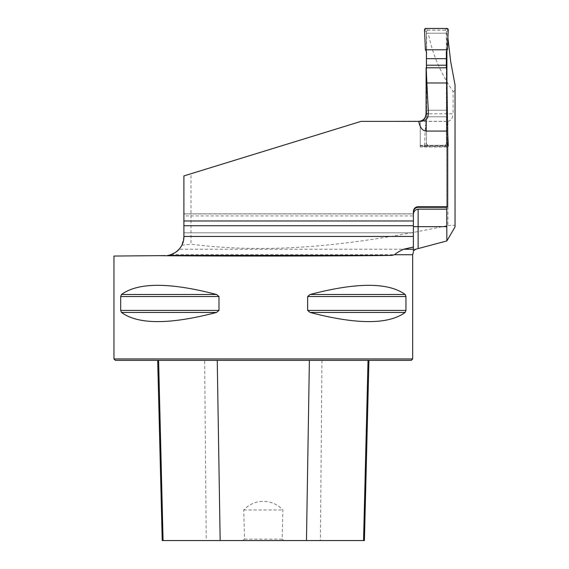 <?xml version="1.0" encoding="UTF-8"?>
<svg xmlns="http://www.w3.org/2000/svg" width="569" height="569" viewBox="0 0 569 569"><rect width="100%" height="100%" fill="white"/><g stroke="black" fill="none" stroke-linecap="round" stroke-linejoin="round"><path stroke-width="0.43" stroke-dasharray="2.85 2.13" d="M426.615 113.8L426.615 33.194L428.322 33.194C432.099 53.223 440.356 72.683 453.102 91.588L453.102 113.8L426.615 113.8C426.316 117.833 424.204 120.329 420.263 121.282L447.931 121.325L447.931 225.537C363.328 243.304 277.352 255.246 191.006 244.193L191.006 173.723L360.995 121.389L183.894 175.913L183.894 236.64L181.81 245.275L179.107 249.229L415.74 249.229M447.931 225.537L455.044 225.26L455.044 226.903M181.81 245.275L191.006 244.193M418.578 121.389L360.995 121.389L420.263 121.183L420.263 146.468L446.708 146.468L446.708 206.739L418.13 206.739A4.744 4.744 0 0 0 413.393 211.476L413.393 232.813L413.393 215.928L183.894 215.928M446.928 121.389L360.995 121.389L191.006 173.723M455.044 84.952L455.044 225.26M447.931 121.325C451.018 120.628 452.739 118.117 453.102 113.8M453.102 91.588L455.044 90.521M428.322 33.194L447.54 33.194L446.9 33.194L446.9 50.598M169.541 255.033L167.677 255.403M412.681 254.727L171.248 254.521M413.393 249.229L413.393 215.928M446.736 206.739L446.736 145.884L420.263 145.884L420.263 121.197M183.894 213.923L413.393 213.923M420.263 145.884L420.263 145.33L446.9 145.33L446.736 145.884M446.9 145.33L446.9 81.232M447.682 117.513L447.682 206.739L446.701 206.739L446.722 67.789M446.708 146.468L446.701 146.994L420.263 146.994L420.263 146.468M426.124 110.23L446.722 110.23M113.956 358.947L412.681 358.947M113.956 256.05L165.095 255.602M121.474 294.486L120.685 296.534L120.685 310.404L121.474 312.452C138.203 324.657 169.882 324.657 216.519 312.452L218.987 310.397L218.987 296.534L216.519 294.486C169.882 282.274 138.203 282.274 121.474 294.486L216.519 294.486M310.112 294.486L307.644 296.534L307.644 310.397L310.112 312.452C356.749 324.657 388.435 324.657 405.156 312.452L405.946 310.397L405.946 296.534L405.156 294.486C388.435 282.274 356.749 282.274 310.112 294.486L405.156 294.486M426.615 33.194L446.9 33.194M446.779 145.33L420.263 145.33L420.263 121.282M420.263 121.176L420.263 146.994M425.463 116.787L446.701 116.787M242.657 540.55L244.485 539.128L243.767 509.966C254.492 498.352 272.451 498.622 282.864 509.966L282.153 539.128L283.974 540.55L162.222 540.55M204.669 360.369L368.94 360.369L157.698 360.369L204.669 360.369L206.22 540.55M364.409 540.55L283.974 540.55M115.379 360.369L411.259 360.369M243.767 509.966L282.864 509.966M244.485 539.128L282.153 539.128M413.393 250.957L413.393 251.882M413.393 225.701L413.393 232.813L413.393 225.701L183.894 225.701M183.894 220.964L413.393 220.964L413.393 213.852L413.393 220.964M447.682 146.695A1.423 1.423 0 0 1 446.821 146.994L445.285 145.287L427.852 145.33L444.922 145.33A1.423 1.423 0 0 0 446.345 143.907L446.345 31.53A1.423 1.423 0 0 0 444.922 30.107L427.852 30.107A1.423 1.423 0 0 0 426.43 31.53L426.43 143.907A1.423 1.423 0 0 0 427.852 145.33L426.43 143.907L426.43 67.789M426.43 51.566L426.43 31.53L427.49 30.157L425.953 28.45M446.821 28.45L445.285 30.157L446.345 31.53L446.345 51.566M446.345 67.789L446.345 143.907L445.285 145.287M424.531 29.937L426.43 32.042M425.399 49.788L426.43 49.489M445.285 30.157L427.49 30.157M446.821 146.994L425.953 146.994A1.423 1.423 0 0 1 424.531 145.508L426.43 143.402M424.531 145.508L425.399 125.657L426.43 125.955M425.953 146.994L427.49 145.287M448.237 29.937L446.345 32.042M447.376 49.788L446.345 49.489M448.237 145.508L446.345 143.402M447.682 132.812L447.376 125.657L446.345 125.955M446.345 110.23L426.43 110.23M446.345 116.787L426.43 116.787M425.399 125.657L426.43 123.871M447.376 125.657L446.345 123.871M321.962 360.369L320.411 540.55M216.519 312.452L121.474 312.452M218.987 310.397L120.685 310.397M218.987 296.534L120.685 296.534M405.946 296.534L307.644 296.534M405.946 310.397L307.644 310.397M405.156 312.452L310.112 312.452M413.393 213.852L183.894 213.852L413.393 213.852M413.393 232.813L183.894 232.813L413.393 232.813"/><path stroke-width="0.85" d="M394.566 254.727L412.681 254.727L412.681 358.947L113.956 358.947L113.956 256.05L157.698 255.666C222.13 256.263 346.301 256.128 391.792 255.41L394.566 254.727C396.323 253.056 399.36 251.228 403.677 249.229L413.393 247.017L413.393 250.957L415.74 249.229L446.864 240.929L455.044 226.903L455.044 84.952L450.705 61.672L447.938 38.315M183.894 220.964L183.894 175.913L360.995 121.389L418.77 121.389A13.229 7.589 90 0 0 426.074 131.062L447.682 131.062L447.682 206.739L418.13 206.739A4.744 4.744 0 0 0 413.393 211.476L413.393 220.964L183.894 220.964L183.894 236.64C184.064 248.738 172.77 255.261 167.627 255.41L167.677 255.403M179.107 249.229C177.791 251.114 174.96 252.942 170.629 254.727L169.541 255.033M446.736 206.739L446.736 209.143L418.13 209.143C415.029 209.669 413.45 211.561 413.393 214.805M446.701 206.796L446.708 207.308L418.13 207.308C415.206 207.635 413.627 209.278 413.393 212.237M446.736 209.143L446.864 240.929M446.9 81.232L446.9 50.598M183.894 225.701L413.393 225.701L413.393 247.017M446.701 206.739L446.708 207.308M447.682 131.062L446.722 67.789L426.124 67.789L426.081 113.8L428.429 113.8L426.124 67.789M421.586 121.389L426.074 119.675L426.074 131.062M420.263 121.176A7.589 7.589 0 0 0 425.463 116.787L426.081 113.8C425.626 118.409 423.094 120.934 418.485 121.389M428.429 113.8L427.632 117.698L426.074 119.675M120.685 310.397L120.685 296.534L121.474 294.486C138.203 282.274 169.882 282.274 216.519 294.486L218.987 296.534L218.987 310.397L216.519 312.452C169.882 324.657 138.203 324.657 121.474 312.452L120.685 310.397L218.987 310.397M405.156 294.486L405.946 296.534L405.946 310.397L405.156 312.452C388.435 324.657 356.749 324.657 310.112 312.452L307.644 310.397L307.644 296.534L310.112 294.486C356.749 282.274 388.435 282.274 405.156 294.486L310.105 294.486M307.644 310.397L405.946 310.397M157.698 255.666L165.095 255.602M412.681 358.947L411.259 360.369L115.379 360.369L113.956 358.947M157.698 360.369L162.222 540.55L364.409 540.55L368.94 360.369M426.714 82.982L446.942 82.982M413.393 225.701L413.393 220.964M413.393 250.957L413.393 249.229L403.677 249.229M426.43 67.789L426.43 51.566L425.399 49.788L424.531 29.937A1.423 1.423 0 0 1 425.953 28.45L446.821 28.45A1.423 1.423 0 0 1 448.237 29.937L447.376 49.788L446.345 51.566L446.345 58.657L426.43 58.657M426.43 65.215L446.345 65.215L446.345 58.657M446.345 65.215L446.345 67.789M447.682 146.695A1.423 1.423 0 0 0 448.237 145.508L447.682 132.812M447.376 49.788L425.399 49.788L424.531 29.937L425.953 28.45L446.821 28.45L448.237 29.937L447.376 49.788L425.399 49.788M183.894 236.448L413.393 236.448M309.387 360.369L306.471 540.55M368.036 360.369L363.563 540.55M158.602 360.369L163.068 540.55M217.244 360.369L220.16 540.55M310.112 312.452L405.156 312.452M307.644 296.534L405.946 296.534M121.474 294.486L216.519 294.486M120.685 296.534L218.987 296.534M121.474 312.452L216.519 312.452M391.792 255.41L167.627 255.41M446.864 226.654L418.13 226.654L418.13 248.575M418.13 209.143L418.13 226.654L413.393 226.654M418.13 206.739L418.13 207.308M413.428 251.903L412.681 254.727"/></g></svg>
